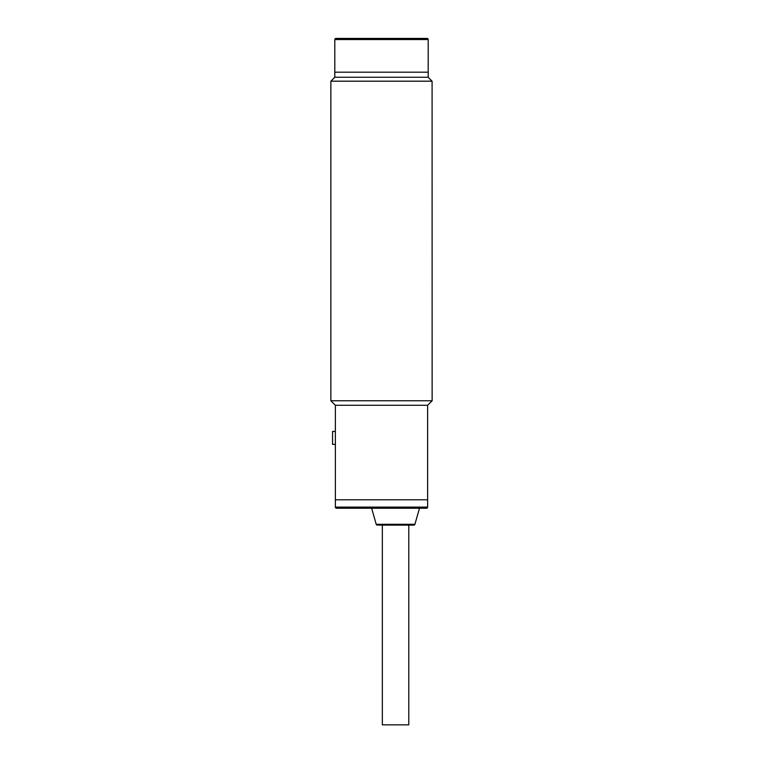 <?xml version="1.0" encoding="UTF-8"?>
<svg xmlns="http://www.w3.org/2000/svg" width="763" height="763" viewBox="0 0 763 763"><rect width="100%" height="100%" fill="white"/><g stroke="black" fill="none" stroke-linecap="round" stroke-linejoin="round"><path stroke-width="1.14" d="M335.367 431.438L332.554 431.438L332.554 444.371L335.367 444.371M335.367 424.4L335.367 499.794L427.633 499.794L427.633 405.267L432.135 400.766L330.865 400.766L330.865 81.193L432.087 81.193L428.11 77.254L334.804 77.254L330.865 81.193M432.087 81.193L432.135 400.766M335.367 424.686L335.367 405.267L427.633 405.267M335.367 405.267L330.865 400.766M428.196 77.34L428.196 39.552A1.125 1.125 0 0 0 427.07 38.427L335.93 38.427A1.125 1.125 0 0 0 334.804 39.552L334.804 72.189L428.196 72.189L334.804 72.189L334.804 77.254L428.11 77.254L430.37 79.505M423.694 38.427L339.306 38.427M378.82 525.116L382.339 525.116L382.339 724.85L408.787 724.85L408.787 525.116L413.842 525.116A1.125 1.125 0 0 0 414.929 524.295L419.478 508.234M336.493 508.234A1.125 1.125 0 0 1 335.367 507.109L427.633 507.109A1.125 1.125 0 0 1 426.507 508.234L336.493 508.234M413.842 525.116L378.458 525.116M377.284 525.116A1.125 1.125 0 0 1 376.207 524.295L371.657 508.234M427.633 507.109L427.633 499.794L335.367 499.794L335.367 507.109M411.457 525.116L379.669 525.116M428.196 39.552L334.804 39.552M376.207 524.295L414.929 524.295"/></g></svg>
